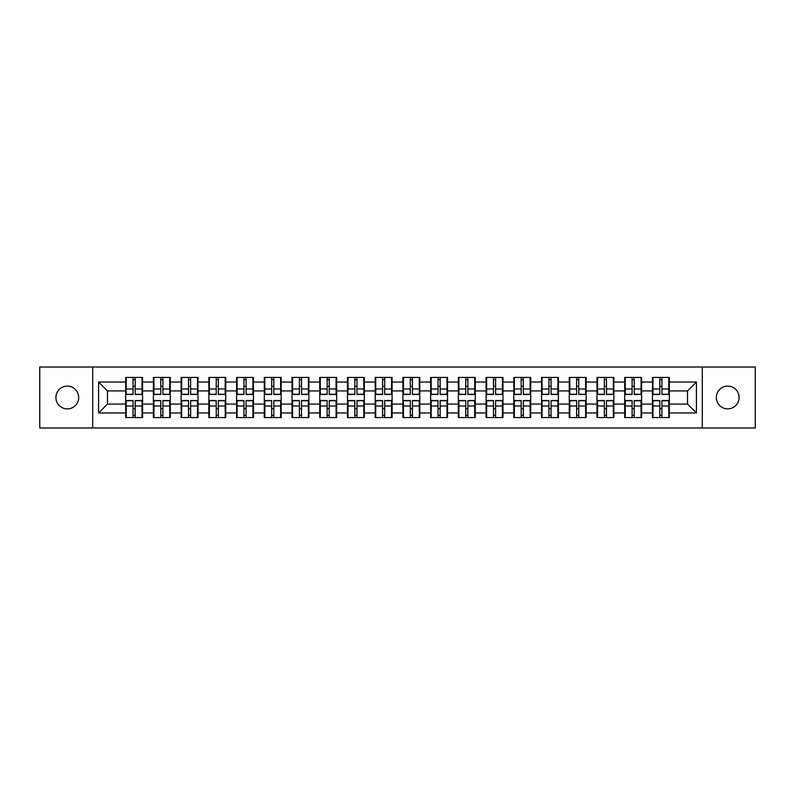 <?xml version="1.0" encoding="UTF-8"?>
<svg xmlns="http://www.w3.org/2000/svg" width="795" height="795" viewBox="0 0 795 795"><rect width="100%" height="100%" fill="white"/><g stroke="black" fill="none" stroke-linecap="round" stroke-linejoin="round"><path stroke-width="1.19" d="M727.703 408.878A11.378 11.378 0 0 1 716.325 397.5A11.378 11.378 0 0 1 727.703 386.122A11.378 11.378 0 0 1 739.082 397.5A11.378 11.378 0 0 1 727.703 408.878M67.297 408.878A11.378 11.378 0 0 1 55.918 397.5A11.378 11.378 0 0 1 67.297 386.122A11.378 11.378 0 0 1 78.675 397.5A11.378 11.378 0 0 1 67.297 408.878M702.293 427.978L755.25 427.978L755.25 367.022L702.293 367.022L702.293 427.978L92.707 427.978L92.707 367.022L39.75 367.022L39.75 427.978L92.707 427.978M669.32 408.789L668.794 408.789M652.973 408.789L652.437 408.789M652.437 386.211L652.973 386.211M668.794 386.211L669.32 386.211M669.32 383.906L668.794 383.906M652.973 383.906L652.437 383.906M652.437 411.095L652.973 411.095M668.794 411.095L669.32 411.095M641.595 408.789L641.068 408.789M625.248 408.789L624.711 408.789M624.711 386.211L625.248 386.211M641.068 386.211L641.595 386.211M641.595 383.906L641.068 383.906M625.248 383.906L624.711 383.906M624.711 411.095L625.248 411.095M641.068 411.095L641.595 411.095M613.869 408.789L613.343 408.789M597.522 408.789L596.995 408.789M596.995 386.211L597.522 386.211M613.343 386.211L613.869 386.211M613.869 383.906L613.343 383.906M597.522 383.906L596.995 383.906M596.995 411.095L597.522 411.095M613.343 411.095L613.869 411.095M586.154 408.789L585.617 408.789M569.796 408.789L569.27 408.789M569.27 386.211L569.796 386.211M585.617 386.211L586.154 386.211M586.154 383.906L585.617 383.906M569.796 383.906L569.27 383.906M569.27 411.095L569.796 411.095M585.617 411.095L586.154 411.095M558.428 408.789L557.891 408.789M542.071 408.789L541.544 408.789M541.544 386.211L542.071 386.211M557.891 386.211L558.428 386.211M558.428 383.906L557.891 383.906M542.071 383.906L541.544 383.906M541.544 411.095L542.071 411.095M557.891 411.095L558.428 411.095M530.702 408.789L530.166 408.789M514.355 408.789L513.818 408.789M513.818 386.211L514.355 386.211M530.166 386.211L530.702 386.211M530.702 383.906L530.166 383.906M514.355 383.906L513.818 383.906M513.818 411.095L514.355 411.095M530.166 411.095L530.702 411.095M502.977 408.789L502.44 408.789M486.629 408.789L486.093 408.789M486.093 386.211L486.629 386.211M502.44 386.211L502.977 386.211M502.977 383.906L502.44 383.906M486.629 383.906L486.093 383.906M486.093 411.095L486.629 411.095M502.44 411.095L502.977 411.095M475.251 408.789L474.714 408.789M458.904 408.789L458.367 408.789M458.367 386.211L458.904 386.211M474.714 386.211L475.251 386.211M475.251 383.906L474.714 383.906M458.904 383.906L458.367 383.906M458.367 411.095L458.904 411.095M474.714 411.095L475.251 411.095M447.525 408.789L446.999 408.789M431.178 408.789L430.642 408.789M430.642 386.211L431.178 386.211M446.999 386.211L447.525 386.211M447.525 383.906L446.999 383.906M431.178 383.906L430.642 383.906M430.642 411.095L431.178 411.095M446.999 411.095L447.525 411.095M419.8 408.789L419.273 408.789M403.453 408.789L402.916 408.789M402.916 386.211L403.453 386.211M419.273 386.211L419.8 386.211M419.8 383.906L419.273 383.906M403.453 383.906L402.916 383.906M402.916 411.095L403.453 411.095M419.273 411.095L419.8 411.095M392.084 408.789L391.547 408.789M375.727 408.789L375.2 408.789M375.2 386.211L375.727 386.211M391.547 386.211L392.084 386.211M392.084 383.906L391.547 383.906M375.727 383.906L375.2 383.906M375.2 411.095L375.727 411.095M391.547 411.095L392.084 411.095M364.358 408.789L363.822 408.789M348.001 408.789L347.475 408.789M347.475 386.211L348.001 386.211M363.822 386.211L364.358 386.211M364.358 383.906L363.822 383.906M348.001 383.906L347.475 383.906M347.475 411.095L348.001 411.095M363.822 411.095L364.358 411.095M336.633 408.789L336.096 408.789M320.286 408.789L319.749 408.789M319.749 386.211L320.286 386.211M336.096 386.211L336.633 386.211M336.633 383.906L336.096 383.906M320.286 383.906L319.749 383.906M319.749 411.095L320.286 411.095M336.096 411.095L336.633 411.095M308.907 408.789L308.371 408.789M292.56 408.789L292.023 408.789M292.023 386.211L292.56 386.211M308.371 386.211L308.907 386.211M308.907 383.906L308.371 383.906M292.56 383.906L292.023 383.906M292.023 411.095L292.56 411.095M308.371 411.095L308.907 411.095M281.182 408.789L280.645 408.789M264.834 408.789L264.298 408.789M264.298 386.211L264.834 386.211M280.645 386.211L281.182 386.211M281.182 383.906L280.645 383.906M264.834 383.906L264.298 383.906M264.298 411.095L264.834 411.095M280.645 411.095L281.182 411.095M253.456 408.789L252.929 408.789M237.109 408.789L236.572 408.789M236.572 386.211L237.109 386.211M252.929 386.211L253.456 386.211M253.456 383.906L252.929 383.906M237.109 383.906L236.572 383.906M236.572 411.095L237.109 411.095M252.929 411.095L253.456 411.095M225.73 408.789L225.204 408.789M209.383 408.789L208.846 408.789M208.846 386.211L209.383 386.211M225.204 386.211L225.73 386.211M225.73 383.906L225.204 383.906M209.383 383.906L208.846 383.906M208.846 411.095L209.383 411.095M225.204 411.095L225.73 411.095M198.005 408.789L197.478 408.789M181.658 408.789L181.131 408.789M181.131 386.211L181.658 386.211M197.478 386.211L198.005 386.211M198.005 383.906L197.478 383.906M181.658 383.906L181.131 383.906M181.131 411.095L181.658 411.095M197.478 411.095L198.005 411.095M170.289 408.789L169.752 408.789M153.932 408.789L153.405 408.789M153.405 386.211L153.932 386.211M169.752 386.211L170.289 386.211M170.289 383.906L169.752 383.906M153.932 383.906L153.405 383.906M153.405 411.095L153.932 411.095M169.752 411.095L170.289 411.095M702.293 367.022L92.707 367.022M687.536 404.079L687.536 390.921L669.32 390.921L669.32 404.079L687.536 404.079L696.42 412.963L696.42 382.037L669.32 382.037L669.32 377.416L652.437 377.416L652.437 390.921L641.595 390.921L641.595 404.079L652.437 404.079L652.437 390.921M696.42 412.963L669.32 412.963L669.32 417.584L652.437 417.584L652.437 412.963L641.595 412.963L641.595 417.584L624.711 417.584L624.711 412.963L613.869 412.963L613.869 417.584L596.995 417.584L596.995 412.963L586.154 412.963L586.154 417.584L569.27 417.584L569.27 412.963L558.428 412.963L558.428 417.584L541.544 417.584L541.544 412.963L530.702 412.963L530.702 417.584L513.818 417.584L513.818 412.963L502.977 412.963L502.977 417.584L486.093 417.584L486.093 412.963L475.251 412.963L475.251 417.584L458.367 417.584L458.367 412.963L447.525 412.963L447.525 417.584L430.642 417.584L430.642 412.963L419.8 412.963L419.8 417.584L402.916 417.584L402.916 412.963L392.084 412.963L392.084 417.584L375.2 417.584L375.2 412.963L364.358 412.963L364.358 417.584L347.475 417.584L347.475 412.963L336.633 412.963L336.633 417.584L319.749 417.584L319.749 412.963L308.907 412.963L308.907 417.584L292.023 417.584L292.023 412.963L281.182 412.963L281.182 417.584L264.298 417.584L264.298 412.963L253.456 412.963L253.456 417.584L236.572 417.584L236.572 412.963L225.73 412.963L225.73 417.584L208.846 417.584L208.846 412.963L198.005 412.963L198.005 417.584L181.131 417.584L181.131 412.963L170.289 412.963L170.289 417.584L153.405 417.584L153.405 412.963L142.563 412.963L142.563 417.584L125.68 417.584L125.68 412.963L98.58 412.963L98.58 382.037L125.68 382.037L125.68 390.921L107.464 390.921L107.464 404.079L125.68 404.079L125.68 390.921M652.437 382.037L641.595 382.037L641.595 377.416L624.711 377.416L624.711 382.037L613.869 382.037L613.869 377.416L596.995 377.416L596.995 382.037L586.154 382.037L586.154 377.416L569.27 377.416L569.27 382.037L558.428 382.037L558.428 377.416L541.544 377.416L541.544 382.037L530.702 382.037L530.702 377.416L513.818 377.416L513.818 382.037L502.977 382.037L502.977 377.416L486.093 377.416L486.093 382.037L475.251 382.037L475.251 377.416L458.367 377.416L458.367 382.037L447.525 382.037L447.525 377.416L430.642 377.416L430.642 382.037L419.8 382.037L419.8 377.416L402.916 377.416L402.916 382.037L392.084 382.037L392.084 377.416L375.2 377.416L375.2 382.037L364.358 382.037L364.358 377.416L347.475 377.416L347.475 382.037L336.633 382.037L336.633 377.416L319.749 377.416L319.749 382.037L308.907 382.037L308.907 377.416L292.023 377.416L292.023 382.037L281.182 382.037L281.182 377.416L264.298 377.416L264.298 382.037L253.456 382.037L253.456 377.416L236.572 377.416L236.572 382.037L225.73 382.037L225.73 377.416L208.846 377.416L208.846 382.037L198.005 382.037L198.005 377.416L181.131 377.416L181.131 382.037L170.289 382.037L170.289 377.416L153.405 377.416L153.405 382.037L142.563 382.037L142.563 377.416L125.68 377.416L125.68 382.037M652.437 404.079L652.437 412.963M641.595 404.079L641.595 412.963M641.595 382.037L641.595 390.921M613.869 404.079L624.711 404.079L624.711 390.921L613.869 390.921L613.869 412.963M624.711 404.079L624.711 412.963M624.711 382.037L624.711 390.921M613.869 382.037L613.869 390.921M586.154 404.079L596.995 404.079L596.995 390.921L586.154 390.921L586.154 412.963M596.995 404.079L596.995 412.963M596.995 382.037L596.995 390.921M586.154 382.037L586.154 390.921M558.428 404.079L569.27 404.079L569.27 390.921L558.428 390.921L558.428 412.963M569.27 404.079L569.27 412.963M569.27 382.037L569.27 390.921M558.428 382.037L558.428 390.921M530.702 404.079L541.544 404.079L541.544 390.921L530.702 390.921L530.702 412.963M541.544 404.079L541.544 412.963M541.544 382.037L541.544 390.921M530.702 382.037L530.702 390.921M502.977 404.079L513.818 404.079L513.818 390.921L502.977 390.921L502.977 412.963M513.818 404.079L513.818 412.963M513.818 382.037L513.818 390.921M502.977 382.037L502.977 390.921M475.251 404.079L486.093 404.079L486.093 390.921L475.251 390.921L475.251 412.963M486.093 404.079L486.093 412.963M486.093 382.037L486.093 390.921M475.251 382.037L475.251 390.921M447.525 404.079L458.367 404.079L458.367 390.921L447.525 390.921L447.525 412.963M458.367 404.079L458.367 412.963M458.367 382.037L458.367 390.921M447.525 382.037L447.525 390.921M419.8 404.079L430.642 404.079L430.642 390.921L419.8 390.921L419.8 412.963M430.642 404.079L430.642 412.963M430.642 382.037L430.642 390.921M419.8 382.037L419.8 390.921M392.084 404.079L402.916 404.079L402.916 390.921L392.084 390.921L392.084 412.963M402.916 404.079L402.916 412.963M402.916 382.037L402.916 390.921M392.084 382.037L392.084 390.921M364.358 404.079L375.2 404.079L375.2 390.921L364.358 390.921L364.358 412.963M375.2 404.079L375.2 412.963M375.2 382.037L375.2 390.921M364.358 382.037L364.358 390.921M336.633 404.079L347.475 404.079L347.475 390.921L336.633 390.921L336.633 412.963M347.475 404.079L347.475 412.963M347.475 382.037L347.475 390.921M336.633 382.037L336.633 390.921M308.907 404.079L319.749 404.079L319.749 390.921L308.907 390.921L308.907 412.963M319.749 404.079L319.749 412.963M319.749 382.037L319.749 390.921M308.907 382.037L308.907 390.921M281.182 404.079L292.023 404.079L292.023 390.921L281.182 390.921L281.182 412.963M292.023 404.079L292.023 412.963M292.023 382.037L292.023 390.921M281.182 382.037L281.182 390.921M253.456 404.079L264.298 404.079L264.298 390.921L253.456 390.921L253.456 412.963M264.298 404.079L264.298 412.963M264.298 382.037L264.298 390.921M253.456 382.037L253.456 390.921M225.73 404.079L236.572 404.079L236.572 390.921L225.73 390.921L225.73 412.963M236.572 404.079L236.572 412.963M236.572 382.037L236.572 390.921M225.73 382.037L225.73 390.921M198.005 404.079L208.846 404.079L208.846 390.921L198.005 390.921L198.005 412.963M208.846 404.079L208.846 412.963M208.846 382.037L208.846 390.921M198.005 382.037L198.005 390.921M170.289 404.079L181.131 404.079L181.131 390.921L170.289 390.921L170.289 412.963M181.131 404.079L181.131 412.963M181.131 382.037L181.131 390.921M170.289 382.037L170.289 390.921M142.563 404.079L153.405 404.079L153.405 390.921L142.563 390.921L142.563 412.963M153.405 404.079L153.405 412.963M153.405 382.037L153.405 390.921M142.563 382.037L142.563 390.921M142.563 408.789L142.027 408.789M126.206 408.789L125.68 408.789M125.68 386.211L126.206 386.211M142.027 386.211L142.563 386.211M142.563 383.906L142.027 383.906M126.206 383.906L125.68 383.906M125.68 411.095L126.206 411.095M142.027 411.095L142.563 411.095M125.68 404.079L125.68 412.963M107.464 404.079L98.58 412.963M98.58 382.037L107.464 390.921M669.32 404.079L669.32 412.963M669.32 382.037L669.32 390.921M696.42 382.037L687.536 390.921M142.027 377.416L142.027 394.479L135.19 394.479L135.19 377.416M133.053 377.416L133.053 394.479L126.206 394.479L126.206 377.416M133.053 379.732L135.19 379.732M135.19 386.3L133.053 386.3M126.206 417.584L126.206 400.521L133.053 400.521L133.053 417.584M135.19 417.584L135.19 400.521L142.027 400.521L142.027 417.584M135.19 415.268L133.053 415.268M133.053 408.7L135.19 408.7M169.752 377.416L169.752 394.479L162.905 394.479L162.905 377.416M160.779 377.416L160.779 394.479L153.932 394.479L153.932 377.416M160.779 379.732L162.905 379.732M162.905 386.3L160.779 386.3M197.478 377.416L197.478 394.479L190.631 394.479L190.631 377.416M188.504 377.416L188.504 394.479L181.658 394.479L181.658 377.416M188.504 379.732L190.631 379.732M190.631 386.3L188.504 386.3M225.204 377.416L225.204 394.479L218.357 394.479L218.357 377.416M216.23 377.416L216.23 394.479L209.383 394.479L209.383 377.416M216.23 379.732L218.357 379.732M218.357 386.3L216.23 386.3M252.929 377.416L252.929 394.479L246.082 394.479L246.082 377.416M243.946 377.416L243.946 394.479L237.109 394.479L237.109 377.416M243.946 379.732L246.082 379.732M246.082 386.3L243.946 386.3M280.645 377.416L280.645 394.479L273.808 394.479L273.808 377.416M271.671 377.416L271.671 394.479L264.834 394.479L264.834 377.416M271.671 379.732L273.808 379.732M273.808 386.3L271.671 386.3M153.932 417.584L153.932 400.521L160.779 400.521L160.779 417.584M162.905 417.584L162.905 400.521L169.752 400.521L169.752 417.584M162.905 415.268L160.779 415.268M160.779 408.7L162.905 408.7M181.658 417.584L181.658 400.521L188.504 400.521L188.504 417.584M190.631 417.584L190.631 400.521L197.478 400.521L197.478 417.584M190.631 415.268L188.504 415.268M188.504 408.7L190.631 408.7M209.383 417.584L209.383 400.521L216.23 400.521L216.23 417.584M218.357 417.584L218.357 400.521L225.204 400.521L225.204 417.584M218.357 415.268L216.23 415.268M216.23 408.7L218.357 408.7M237.109 417.584L237.109 400.521L243.946 400.521L243.946 417.584M246.082 417.584L246.082 400.521L252.929 400.521L252.929 417.584M246.082 415.268L243.946 415.268M243.946 408.7L246.082 408.7M264.834 417.584L264.834 400.521L271.671 400.521L271.671 417.584M273.808 417.584L273.808 400.521L280.645 400.521L280.645 417.584M273.808 415.268L271.671 415.268M271.671 408.7L273.808 408.7M308.371 377.416L308.371 394.479L301.534 394.479L301.534 377.416M299.397 377.416L299.397 394.479L292.56 394.479L292.56 377.416M299.397 379.732L301.534 379.732M301.534 386.3L299.397 386.3M292.56 417.584L292.56 400.521L299.397 400.521L299.397 417.584M301.534 417.584L301.534 400.521L308.371 400.521L308.371 417.584M301.534 415.268L299.397 415.268M299.397 408.7L301.534 408.7M336.096 377.416L336.096 394.479L329.259 394.479L329.259 377.416M327.123 377.416L327.123 394.479L320.286 394.479L320.286 377.416M327.123 379.732L329.259 379.732M329.259 386.3L327.123 386.3M320.286 417.584L320.286 400.521L327.123 400.521L327.123 417.584M329.259 417.584L329.259 400.521L336.096 400.521L336.096 417.584M329.259 415.268L327.123 415.268M327.123 408.7L329.259 408.7M363.822 377.416L363.822 394.479L356.985 394.479L356.985 377.416M354.848 377.416L354.848 394.479L348.001 394.479L348.001 377.416M354.848 379.732L356.985 379.732M356.985 386.3L354.848 386.3M348.001 417.584L348.001 400.521L354.848 400.521L354.848 417.584M356.985 417.584L356.985 400.521L363.822 400.521L363.822 417.584M356.985 415.268L354.848 415.268M354.848 408.7L356.985 408.7M391.547 377.416L391.547 394.479L384.701 394.479L384.701 377.416M382.574 377.416L382.574 394.479L375.727 394.479L375.727 377.416M382.574 379.732L384.701 379.732M384.701 386.3L382.574 386.3M375.727 417.584L375.727 400.521L382.574 400.521L382.574 417.584M384.701 417.584L384.701 400.521L391.547 400.521L391.547 417.584M384.701 415.268L382.574 415.268M382.574 408.7L384.701 408.7M419.273 377.416L419.273 394.479L412.426 394.479L412.426 377.416M410.3 377.416L410.3 394.479L403.453 394.479L403.453 377.416M410.3 379.732L412.426 379.732M412.426 386.3L410.3 386.3M403.453 417.584L403.453 400.521L410.3 400.521L410.3 417.584M412.426 417.584L412.426 400.521L419.273 400.521L419.273 417.584M412.426 415.268L410.3 415.268M410.3 408.7L412.426 408.7M446.999 377.416L446.999 394.479L440.152 394.479L440.152 377.416M438.015 377.416L438.015 394.479L431.178 394.479L431.178 377.416M438.015 379.732L440.152 379.732M440.152 386.3L438.015 386.3M431.178 417.584L431.178 400.521L438.015 400.521L438.015 417.584M440.152 417.584L440.152 400.521L446.999 400.521L446.999 417.584M440.152 415.268L438.015 415.268M438.015 408.7L440.152 408.7M474.714 377.416L474.714 394.479L467.877 394.479L467.877 377.416M465.741 377.416L465.741 394.479L458.904 394.479L458.904 377.416M465.741 379.732L467.877 379.732M467.877 386.3L465.741 386.3M458.904 417.584L458.904 400.521L465.741 400.521L465.741 417.584M467.877 417.584L467.877 400.521L474.714 400.521L474.714 417.584M467.877 415.268L465.741 415.268M465.741 408.7L467.877 408.7M502.44 377.416L502.44 394.479L495.603 394.479L495.603 377.416M493.466 377.416L493.466 394.479L486.629 394.479L486.629 377.416M493.466 379.732L495.603 379.732M495.603 386.3L493.466 386.3M486.629 417.584L486.629 400.521L493.466 400.521L493.466 417.584M495.603 417.584L495.603 400.521L502.44 400.521L502.44 417.584M495.603 415.268L493.466 415.268M493.466 408.7L495.603 408.7M530.166 377.416L530.166 394.479L523.329 394.479L523.329 377.416M521.192 377.416L521.192 394.479L514.355 394.479L514.355 377.416M521.192 379.732L523.329 379.732M523.329 386.3L521.192 386.3M514.355 417.584L514.355 400.521L521.192 400.521L521.192 417.584M523.329 417.584L523.329 400.521L530.166 400.521L530.166 417.584M523.329 415.268L521.192 415.268M521.192 408.7L523.329 408.7M557.891 377.416L557.891 394.479L551.054 394.479L551.054 377.416M548.918 377.416L548.918 394.479L542.071 394.479L542.071 377.416M548.918 379.732L551.054 379.732M551.054 386.3L548.918 386.3M542.071 417.584L542.071 400.521L548.918 400.521L548.918 417.584M551.054 417.584L551.054 400.521L557.891 400.521L557.891 417.584M551.054 415.268L548.918 415.268M548.918 408.7L551.054 408.7M585.617 377.416L585.617 394.479L578.77 394.479L578.77 377.416M576.643 377.416L576.643 394.479L569.796 394.479L569.796 377.416M576.643 379.732L578.77 379.732M578.77 386.3L576.643 386.3M569.796 417.584L569.796 400.521L576.643 400.521L576.643 417.584M578.77 417.584L578.77 400.521L585.617 400.521L585.617 417.584M578.77 415.268L576.643 415.268M576.643 408.7L578.77 408.7M613.343 377.416L613.343 394.479L606.496 394.479L606.496 377.416M604.369 377.416L604.369 394.479L597.522 394.479L597.522 377.416M604.369 379.732L606.496 379.732M606.496 386.3L604.369 386.3M597.522 417.584L597.522 400.521L604.369 400.521L604.369 417.584M606.496 417.584L606.496 400.521L613.343 400.521L613.343 417.584M606.496 415.268L604.369 415.268M604.369 408.7L606.496 408.7M641.068 377.416L641.068 394.479L634.221 394.479L634.221 377.416M632.095 377.416L632.095 394.479L625.248 394.479L625.248 377.416M632.095 379.732L634.221 379.732M634.221 386.3L632.095 386.3M625.248 417.584L625.248 400.521L632.095 400.521L632.095 417.584M634.221 417.584L634.221 400.521L641.068 400.521L641.068 417.584M634.221 415.268L632.095 415.268M632.095 408.7L634.221 408.7M668.794 377.416L668.794 394.479L661.947 394.479L661.947 377.416M659.81 377.416L659.81 394.479L652.973 394.479L652.973 377.416M659.81 379.732L661.947 379.732M661.947 386.3L659.81 386.3M652.973 417.584L652.973 400.521L659.81 400.521L659.81 417.584M661.947 417.584L661.947 400.521L668.794 400.521L668.794 417.584M661.947 415.268L659.81 415.268M659.81 408.7L661.947 408.7M133.053 388.993L126.206 388.993M133.053 394.25L126.206 394.25M142.027 388.993L135.19 388.993M142.027 394.25L135.19 394.25M135.19 406.007L142.027 406.007M135.19 400.75L142.027 400.75M126.206 406.007L133.053 406.007M126.206 400.75L133.053 400.75M160.779 388.993L153.932 388.993M160.779 394.25L153.932 394.25M169.752 388.993L162.905 388.993M169.752 394.25L162.905 394.25M188.504 388.993L181.658 388.993M188.504 394.25L181.658 394.25M197.478 388.993L190.631 388.993M197.478 394.25L190.631 394.25M216.23 388.993L209.383 388.993M216.23 394.25L209.383 394.25M225.204 388.993L218.357 388.993M225.204 394.25L218.357 394.25M243.946 388.993L237.109 388.993M243.946 394.25L237.109 394.25M252.929 388.993L246.082 388.993M252.929 394.25L246.082 394.25M271.671 388.993L264.834 388.993M271.671 394.25L264.834 394.25M280.645 388.993L273.808 388.993M280.645 394.25L273.808 394.25M162.905 406.007L169.752 406.007M162.905 400.75L169.752 400.75M153.932 406.007L160.779 406.007M153.932 400.75L160.779 400.75M190.631 406.007L197.478 406.007M190.631 400.75L197.478 400.75M181.658 406.007L188.504 406.007M181.658 400.75L188.504 400.75M218.357 406.007L225.204 406.007M218.357 400.75L225.204 400.75M209.383 406.007L216.23 406.007M209.383 400.75L216.23 400.75M246.082 406.007L252.929 406.007M246.082 400.75L252.929 400.75M237.109 406.007L243.946 406.007M237.109 400.75L243.946 400.75M273.808 406.007L280.645 406.007M273.808 400.75L280.645 400.75M264.834 406.007L271.671 406.007M264.834 400.75L271.671 400.75M299.397 388.993L292.56 388.993M299.397 394.25L292.56 394.25M308.371 388.993L301.534 388.993M308.371 394.25L301.534 394.25M301.534 406.007L308.371 406.007M301.534 400.75L308.371 400.75M292.56 406.007L299.397 406.007M292.56 400.75L299.397 400.75M327.123 388.993L320.286 388.993M327.123 394.25L320.286 394.25M336.096 388.993L329.259 388.993M336.096 394.25L329.259 394.25M329.259 406.007L336.096 406.007M329.259 400.75L336.096 400.75M320.286 406.007L327.123 406.007M320.286 400.75L327.123 400.75M354.848 388.993L348.001 388.993M354.848 394.25L348.001 394.25M363.822 388.993L356.985 388.993M363.822 394.25L356.985 394.25M356.985 406.007L363.822 406.007M356.985 400.75L363.822 400.75M348.001 406.007L354.848 406.007M348.001 400.75L354.848 400.75M382.574 388.993L375.727 388.993M382.574 394.25L375.727 394.25M391.547 388.993L384.701 388.993M391.547 394.25L384.701 394.25M384.701 406.007L391.547 406.007M384.701 400.75L391.547 400.75M375.727 406.007L382.574 406.007M375.727 400.75L382.574 400.75M410.3 388.993L403.453 388.993M410.3 394.25L403.453 394.25M419.273 388.993L412.426 388.993M419.273 394.25L412.426 394.25M412.426 406.007L419.273 406.007M412.426 400.75L419.273 400.75M403.453 406.007L410.3 406.007M403.453 400.75L410.3 400.75M438.015 388.993L431.178 388.993M438.015 394.25L431.178 394.25M446.999 388.993L440.152 388.993M446.999 394.25L440.152 394.25M440.152 406.007L446.999 406.007M440.152 400.75L446.999 400.75M431.178 406.007L438.015 406.007M431.178 400.75L438.015 400.75M465.741 388.993L458.904 388.993M465.741 394.25L458.904 394.25M474.714 388.993L467.877 388.993M474.714 394.25L467.877 394.25M467.877 406.007L474.714 406.007M467.877 400.75L474.714 400.75M458.904 406.007L465.741 406.007M458.904 400.75L465.741 400.75M493.466 388.993L486.629 388.993M493.466 394.25L486.629 394.25M502.44 388.993L495.603 388.993M502.44 394.25L495.603 394.25M495.603 406.007L502.44 406.007M495.603 400.75L502.44 400.75M486.629 406.007L493.466 406.007M486.629 400.75L493.466 400.75M521.192 388.993L514.355 388.993M521.192 394.25L514.355 394.25M530.166 388.993L523.329 388.993M530.166 394.25L523.329 394.25M523.329 406.007L530.166 406.007M523.329 400.75L530.166 400.75M514.355 406.007L521.192 406.007M514.355 400.75L521.192 400.75M548.918 388.993L542.071 388.993M548.918 394.25L542.071 394.25M557.891 388.993L551.054 388.993M557.891 394.25L551.054 394.25M551.054 406.007L557.891 406.007M551.054 400.75L557.891 400.75M542.071 406.007L548.918 406.007M542.071 400.75L548.918 400.75M576.643 388.993L569.796 388.993M576.643 394.25L569.796 394.25M585.617 388.993L578.77 388.993M585.617 394.25L578.77 394.25M578.77 406.007L585.617 406.007M578.77 400.75L585.617 400.75M569.796 406.007L576.643 406.007M569.796 400.75L576.643 400.75M604.369 388.993L597.522 388.993M604.369 394.25L597.522 394.25M613.343 388.993L606.496 388.993M613.343 394.25L606.496 394.25M606.496 406.007L613.343 406.007M606.496 400.75L613.343 400.75M597.522 406.007L604.369 406.007M597.522 400.75L604.369 400.75M632.095 388.993L625.248 388.993M632.095 394.25L625.248 394.25M641.068 388.993L634.221 388.993M641.068 394.25L634.221 394.25M634.221 406.007L641.068 406.007M634.221 400.75L641.068 400.75M625.248 406.007L632.095 406.007M625.248 400.75L632.095 400.75M659.81 388.993L652.973 388.993M659.81 394.25L652.973 394.25M668.794 388.993L661.947 388.993M668.794 394.25L661.947 394.25M661.947 406.007L668.794 406.007M661.947 400.75L668.794 400.75M652.973 406.007L659.81 406.007M652.973 400.75L659.81 400.75"/></g></svg>
